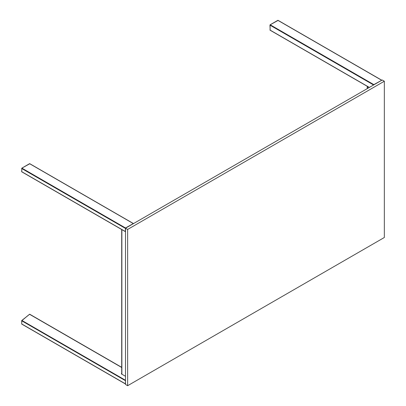<?xml version="1.0" encoding="UTF-8"?>
<svg xmlns="http://www.w3.org/2000/svg" width="406" height="406" viewBox="0 0 406 406"><rect width="100%" height="100%" fill="white"/><g stroke="black" fill="none" stroke-linecap="round" stroke-linejoin="round"><path stroke-width="0.61" d="M373.657 84.93L382.203 79.997L384.34 81.23L127.641 229.436L125.505 228.202L382.203 79.997L384.34 81.23L384.34 237.495L384.34 81.23L127.641 229.436L127.641 385.7L125.505 384.467L125.505 228.202L373.657 84.93M125.505 234.12L125.505 228.202L127.641 229.436L127.641 385.7L384.34 237.495L127.641 385.7L125.505 384.467L125.505 234.12M367.603 86.503L367.603 88.427L367.603 86.503M121.871 374.2L121.871 229.618L121.871 374.2M121.698 229.517L121.698 373.982A0.604 0.35 0 0 0 121.759 374.139M278.069 20.407L270.046 24.878L270.112 30.171M381.848 80.2L373.819 84.631L270.168 24.771L269.954 25.142L373.586 84.971L269.954 25.142L270.168 30.145M373.672 84.925L373.916 84.621M278.074 20.452L381.523 80.18L277.856 20.33L270.168 24.771L373.83 84.621L373.621 84.976M369.358 87.412L269.954 30.024L369.358 87.412M381.802 80.2L374.007 84.727M29.699 314.219L21.762 320.491L21.751 324.084M21.792 324.084L21.66 320.765L125.322 380.615L21.66 320.765L29.526 314.269L121.698 367.486L29.78 314.366M125.322 383.782L21.66 323.932L125.322 383.782M125.393 383.919L125.505 380.326M125.5 380.28L21.833 320.425L125.5 380.28M121.698 373.165L121.374 373.906L125.505 376.301M121.698 373.672L121.313 373.931M125.505 380.716L125.505 384.056M125.53 380.255L125.479 384.015M26.588 316.665L27.862 315.711M27.496 315.883L26.735 316.502M29.775 163.755L21.792 168.185L21.762 171.809M21.797 171.809L125.53 231.73M133.523 223.599L125.525 227.979L21.873 168.12L29.562 163.679L133.229 223.528L29.78 163.801M125.322 231.557L125.525 227.979L21.873 168.12L21.66 171.662L125.322 231.506L21.833 171.804M125.505 231.684L125.621 227.969M21.66 168.49L125.322 228.339L21.66 168.49M133.407 223.64L125.576 227.944L133.341 223.544L125.647 227.984L125.505 231.613M367.247 86.3L367.247 88.63M381.716 80.185L278.008 20.315M369.267 87.463L270.015 30.161M125.424 383.949L21.721 324.074M121.698 367.328L29.714 314.224M133.422 223.539L29.714 163.664M125.424 231.674L21.721 171.799"/></g></svg>
